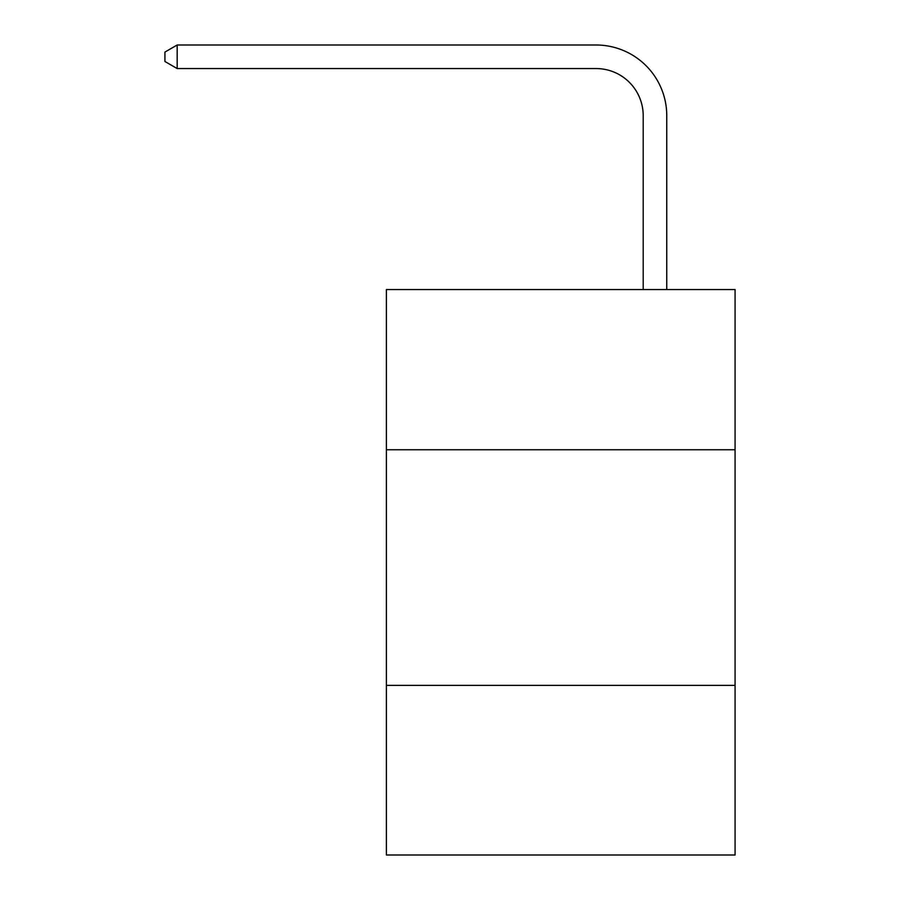 <?xml version="1.0" encoding="UTF-8"?>
<svg xmlns="http://www.w3.org/2000/svg" width="900" height="900" viewBox="0 0 900 900"><rect width="100%" height="100%" fill="white"/><g stroke="black" fill="none" stroke-linecap="round" stroke-linejoin="round"><path stroke-width="1.35" d="M735.075 449.764L735.075 289.553L386.392 289.553L386.392 449.764L735.075 449.764L735.075 855L386.392 855L386.392 449.764M735.075 685.361L386.392 685.361M643.196 289.553L643.196 115.684A47.115 47.115 -170.9 0 0 596.07 68.558L177.176 68.558L164.925 61.492L164.925 52.065L177.176 45L596.07 45A70.684 70.684 9.1 0 1 666.754 115.684L666.754 289.553M643.196 115.684A47.115 47.115 -170.9 0 0 596.07 68.558A47.115 47.115 -170.9 0 1 643.196 115.684A47.115 47.115 -170.9 0 0 596.07 68.558A47.115 47.115 -170.9 0 1 643.196 115.684A47.115 47.115 -170.9 0 0 596.07 68.558A47.115 47.115 -170.9 0 1 643.196 115.684A47.115 47.115 -170.9 0 0 596.07 68.558A47.115 47.115 -170.9 0 1 643.196 115.684A47.115 47.115 -170.9 0 0 596.07 68.558A47.115 47.115 -170.9 0 1 643.196 115.684A47.115 47.115 -170.9 0 0 596.07 68.558A47.115 47.115 -170.9 0 1 643.196 115.684A47.115 47.115 -170.9 0 0 596.07 68.558A47.115 47.115 -170.9 0 1 643.196 115.684A47.115 47.115 -170.9 0 0 596.07 68.558A47.115 47.115 -170.9 0 1 643.196 115.684A47.115 47.115 -170.9 0 0 596.07 68.558A47.115 47.115 -170.9 0 1 643.196 115.684M177.176 45L596.07 45L177.176 45L596.07 45L177.176 45L596.07 45L177.176 45L596.07 45L177.176 45L596.07 45L177.176 45L596.07 45L177.176 45L596.07 45L177.176 45L596.07 45L177.176 45L596.07 45L177.176 45L177.176 68.558"/></g></svg>
